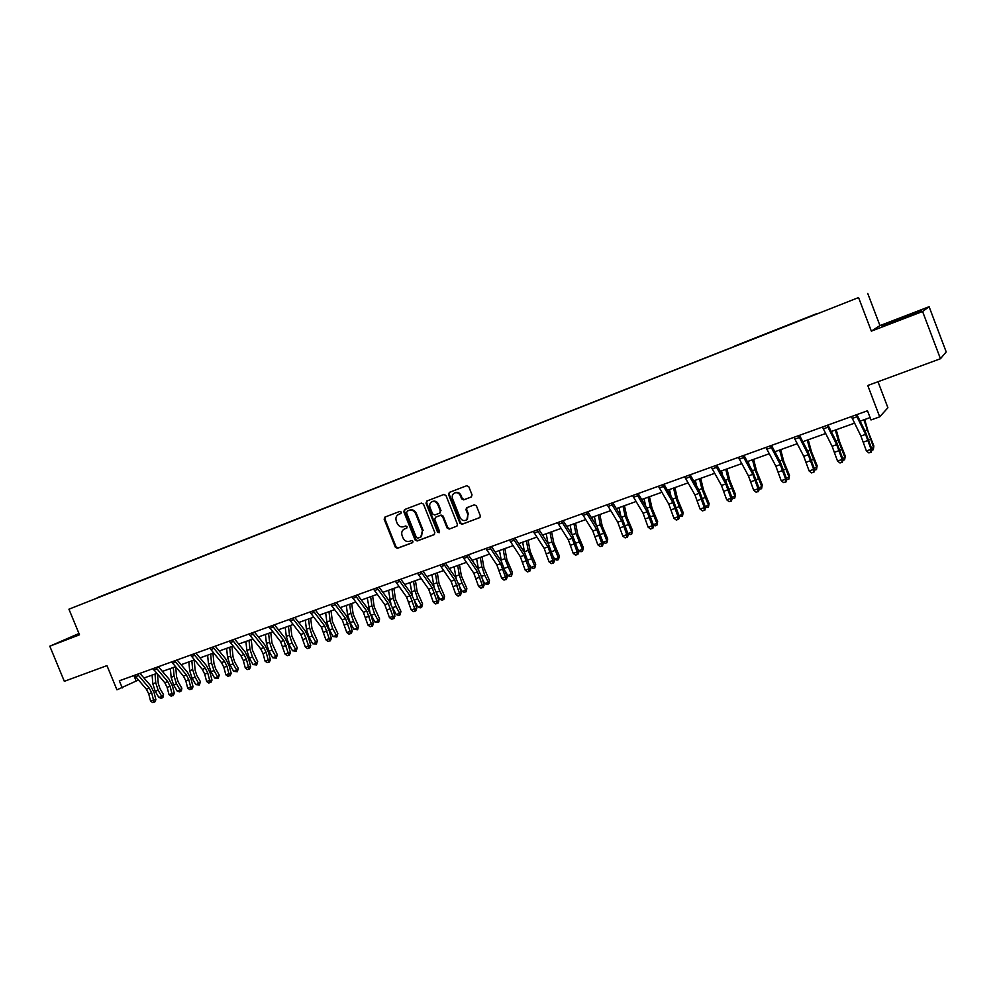 <?xml version="1.0" encoding="UTF-8"?>
<svg xmlns="http://www.w3.org/2000/svg" width="996" height="996" viewBox="0 0 996 996"><rect width="100%" height="100%" fill="white"/><g stroke="black" fill="none" stroke-linecap="round" stroke-linejoin="round"><path stroke-width="1.49" d="M401.301 512.093L399.869 511.371L384.917 517.111L384.145 519.202L395.375 547.29L397.404 548.323L412.406 542.745L412.954 541.276L411.522 540.554L409.58 541.276C406.704 541.998 404.538 540.89 403.044 537.965L402.11 535.611C401.214 532.785 401.874 530.619 404.102 529.137L406.692 528.117L407.127 526.697L405.696 525.975L403.754 526.71C400.89 527.444 398.711 526.336 397.23 523.41L396.296 521.057C395.362 517.995 396.147 515.754 398.674 514.372L400.778 513.562L401.301 512.093M78.97 633.506L49.8 646.205L64.329 681.314L106.958 665.614L116.943 689.83L138.357 680.031M929.106 306.718L879.954 325.592L871.351 331.145L922.582 311.499L929.106 306.718L946.2 351.924L940.448 358.734L867.765 385.502L879.705 416.851L887.897 407.738L877.999 381.729M922.582 311.499L940.448 358.734M471.208 497.054L472.042 494.888L468.83 486.77L466.713 485.724L449.333 492.398L448.536 494.539L459.953 523.249L462.044 524.294L479.96 517.509L480.296 515.679L476.412 505.881L474.295 504.835L466.514 507.811L465.991 509.803L467.908 514.646L466.813 519.713C464.049 521.344 461.795 520.634 460.052 517.584L452.533 498.672C451.748 496.095 452.433 494.19 454.574 492.97C457.114 492.186 459.044 493.082 460.389 495.672L461.634 498.834L463.75 499.88L471.444 496.929M879.705 416.851L871.002 419.963L867.491 410.775L119.333 680.791L122.271 687.925M871.351 331.145L858.564 297.555L68.936 609.191L858.564 297.555M49.8 646.205L79.506 634.813L68.936 609.191M423.487 504.138L421.42 503.105L404.575 509.566L403.791 511.683L415.083 539.957L417.125 540.99L434.019 534.715L434.829 532.599L423.487 504.138M439.398 532.574L437.543 532.138L426.002 503.179L426.774 501.05L443.892 494.477L445.984 495.522L457.388 524.207L456.965 526.1L449.196 529.075L456.965 526.1M449.856 528.727L447.777 527.681L447.117 528.029L449.196 529.075M447.117 528.029L442.51 516.438L440.431 515.405L435.576 517.223L434.766 519.352L439.56 531.378L439.236 532.736L437.543 532.138M817.318 313.74L97.334 597.861M727.117 349.335L734.612 346.371M727.105 349.297L97.247 597.725M734.5 346.122L817.218 313.466M879.954 325.592L867.728 293.434M143.972 678.015L156.783 673.421M162.41 671.404L175.458 666.722M181.085 664.706L194.394 659.937M200.022 657.908L213.58 653.052M219.22 651.023L233.039 646.068M238.691 644.051L252.772 638.996M258.425 636.967L272.78 631.813M278.432 629.783L293.073 624.542M298.725 622.512L313.653 617.159M319.318 615.13L334.531 609.677M340.196 607.635L355.709 602.07M361.374 600.04L377.198 594.363M382.862 592.334L398.998 586.544M404.675 584.515L421.121 578.614M426.798 576.572L443.581 570.559M449.258 568.517L466.377 562.379M472.042 560.35L489.509 554.087M495.186 552.045L513.002 545.659M518.679 543.629L536.856 537.105M542.521 535.076L561.072 528.415M566.749 526.386L585.673 519.601M591.338 517.559L610.66 510.637M616.325 508.607L636.033 501.536M641.698 499.506L661.83 492.285M667.482 490.256L688.024 482.886M693.677 480.856L714.655 473.337M720.295 471.307L741.721 463.626M747.349 461.609L769.236 453.753M774.851 451.748L797.198 443.73M802.813 441.714L825.647 433.521M831.237 431.517L854.568 423.151M860.146 421.159L870.093 417.585M133.887 675.537L136.079 680.853M79.07 633.767L64.952 639.781L79.331 634.377M884.573 324.584L882.07 326.227L899.45 319.903L921.387 310.453L884.747 325.082M401.027 513.413L399.085 514.173M404.401 528.988L406.891 527.967M385.303 516.961L384.854 518.879L396.072 546.929L398.101 547.962L412.755 542.521M404.949 509.429L404.488 511.359L415.755 539.595L417.81 540.641L434.455 534.454M407.688 510.861L406.468 512.654L416.378 537.479L417.81 538.214L420.798 536.969L422.441 530.706L415.656 513.687C414.162 510.724 411.971 509.628 409.082 510.375L407.588 510.898M420.685 537.043L421.482 536.62L422.441 530.706M407.713 510.848L409.767 510.064C412.655 509.305 414.846 510.4 416.34 513.351L423.126 530.358M447.777 527.681L443.17 516.115L441.091 515.069L435.999 517.024M438.203 531.789L426.674 502.856L426.002 503.179M437.717 504.412C436.41 501.86 434.505 500.951 432.015 501.698C429.874 502.893 429.201 504.785 429.986 507.35L432.625 513.973L434.692 515.007L439.535 513.177L440.357 511.035L437.717 504.412L438.389 504.088C437.07 501.536 435.165 500.639 432.675 501.386L432.476 501.486M439.784 513.052L440.357 511.035M438.389 504.088L441.016 510.711M427.147 500.901L426.674 502.856M455.06 492.746L455.222 492.659C457.762 491.875 459.691 492.783 461.036 495.361L462.281 498.523L464.385 499.569L471.581 496.83M466.427 519.999L467.448 519.377L467.908 514.646M467.062 507.562L466.638 509.479L468.556 514.31M449.682 492.261L449.196 494.228L460.6 522.912L462.692 523.958L479.898 517.559M157.493 674.242L158.264 683.418L159.87 688.423L163.506 694.598L163.095 697.113L161.24 698.271L158.887 697.499L155.227 691.311L152.824 683.804L152.102 675.101M158.887 697.499L161.8 696.478L158.152 690.29L155.75 682.758L155.015 674.055M162.41 697.872L161.8 696.478L163.506 694.598M137.448 674.255L149.288 688.149L151.666 692.793L153.508 700.026L155.899 699.69L154.056 692.481L150.496 685.522L139.926 673.358M134.51 675.313L146.362 689.182L148.728 693.826L150.57 701.06L153.508 700.026L153.832 702.168L152.662 702.566L153.832 702.168M154.791 702.031L155.899 699.69M150.57 701.06L152.662 702.566M175.707 667.009L176.591 676.919L178.209 681.949L181.845 688.186L181.421 690.714L179.566 691.871L177.213 691.1L173.553 684.862L171.138 677.292L170.366 668.553M177.213 691.1L180.176 690.066L176.516 683.816L174.088 676.247L173.316 667.494M180.762 691.461L180.176 690.066L181.845 688.186M194.183 660.012L195.154 670.32L196.785 675.388L200.433 681.675L199.349 684.974L195.789 684.601L192.128 678.313L189.676 670.706L188.867 661.917M195.789 684.601L198.789 683.555L195.129 677.255L192.676 669.636L191.855 660.846M199.349 684.974L198.789 683.555L200.433 681.675M155.911 667.581L167.739 681.613L170.104 686.306L171.984 693.577L174.337 693.253L172.47 685.995L168.909 678.986L158.364 666.698M152.936 668.652L164.763 682.671L167.141 687.352L169.009 694.623L171.984 693.577L172.296 695.731L171.1 696.142L172.296 695.731M173.242 695.594L174.337 693.253M169.009 694.623L171.1 696.142M174.636 660.821L186.426 674.989L188.804 679.708L190.709 687.041L193.037 686.73L191.145 679.421L187.572 672.35L177.064 659.95M171.623 661.917L183.413 676.06L185.791 680.778L187.684 688.087L190.709 687.041L191.008 689.207L189.8 689.63L191.008 689.207M191.942 689.083L193.037 686.73M187.684 688.087L189.8 689.63M79.232 634.153L71.563 637.49M68.475 638.585L79.194 634.054M914.39 313.914L889.403 323.563M884.162 325.468L920.155 311.337M212.945 653.276L213.978 663.647L215.622 668.752L219.269 675.089L218.199 678.401L214.613 678.015L210.953 671.678L208.488 664.021L207.616 655.194M214.613 678.015L217.651 676.956L213.991 670.607L211.513 662.938L210.642 654.098M218.199 678.401L217.651 676.956L219.269 675.089M193.622 653.974L205.375 668.279L207.753 673.035L209.683 680.405L211.986 680.106L210.069 672.761L206.496 665.639L196.013 653.115M190.56 655.082L202.313 669.362L204.703 674.118L206.633 681.476L209.683 680.405L209.969 682.596L208.749 683.019L209.969 682.596M210.891 682.472L211.986 680.106M206.633 681.476L208.749 683.019M231.956 646.454L233.052 656.874L234.707 662.016L238.355 668.403L237.297 671.727L233.686 671.354L230.039 664.955L227.536 657.248L226.627 648.371M233.686 671.354L236.774 670.271L233.114 663.871L230.611 656.152L229.69 647.276M237.297 671.727L236.774 670.271L238.355 668.403M212.87 647.027L224.573 661.481L226.976 666.274L228.931 673.682L231.197 673.396L229.242 666L225.669 658.829L215.223 646.18M209.77 648.147L221.486 662.577L223.876 667.357L225.831 674.765L228.931 673.682L229.205 675.898L227.96 676.321L229.205 675.898M230.113 675.774L231.197 673.396M225.831 674.765L227.96 676.321M251.229 639.544L252.386 650.015L257.703 661.63L256.657 664.967L253.034 664.581L249.374 658.144L246.859 650.388L245.888 641.461M253.034 664.581L256.159 663.498L252.498 657.036L249.971 649.28L249 640.341M256.657 664.967L256.159 663.498L257.703 661.63M232.379 639.992L244.045 654.584L246.448 659.414L248.427 666.872L250.681 666.598L248.689 659.153L245.103 651.932L234.695 639.146M229.242 641.125L240.908 655.692L243.31 660.51L245.29 667.967L248.427 666.872L248.689 669.1L247.431 669.536L248.689 669.1M249.585 668.988L250.681 666.598M245.29 667.967L247.431 669.536M270.775 632.535L271.983 643.067L277.324 654.758L276.29 658.119L272.643 657.734L268.982 651.235L266.442 643.428L265.422 634.452M272.643 657.734L275.805 656.625L272.157 650.114L269.605 642.296L268.571 633.319M276.29 658.119L275.805 656.625L277.324 654.758M252.175 632.846L263.791 647.587L266.193 652.455L268.21 659.95L270.426 659.701L268.41 652.218L264.824 644.922L254.453 632.024M248.975 633.991L260.616 648.707L263.019 653.575L265.023 661.07L268.21 659.95L268.459 662.203L267.177 662.651L268.459 662.203M269.343 662.103L270.426 659.701M265.023 661.07L267.177 662.651M290.583 625.438L291.853 636.008L297.219 647.798L296.186 651.172L292.525 650.774L288.865 644.225L286.3 636.369L285.217 627.356M292.525 650.774L295.737 649.653L292.077 643.092L289.5 635.224L288.417 626.21M296.186 651.172L295.737 649.653L297.219 647.798M272.232 625.6L283.81 640.49L288.267 652.953L290.446 652.704L288.404 645.171L284.806 637.826L274.473 624.791M268.995 626.77L280.586 641.636L285.03 654.073L288.267 652.953L288.491 655.219L287.197 655.679L288.491 655.219M289.363 655.119L290.446 652.704M285.03 654.073L287.197 655.679M310.665 618.23L312.009 628.862L317.388 640.739L316.367 644.126L312.682 643.727L309.021 637.129L306.432 629.211L305.299 620.159M312.682 643.727L315.944 642.594L312.283 635.983L309.681 628.053L308.548 618.989M316.367 644.126L315.944 642.594L317.388 640.739M292.587 618.255L304.116 633.294L308.611 645.844L310.752 645.62L308.685 638.038L305.075 630.63L294.791 617.458M289.301 619.45L300.842 634.464L305.324 646.989L308.611 645.844L308.822 648.135L307.503 648.595L308.822 648.135M309.681 648.047L310.752 645.62M305.324 646.989L307.503 648.595M331.033 610.922L332.44 621.616L337.831 633.568L336.835 636.992L333.125 636.581L329.464 629.92L326.85 621.952L325.667 612.851M333.125 636.581L336.424 635.423L332.776 628.762L330.149 620.782L328.954 611.669M336.835 636.992L336.424 635.423L337.831 633.568M351.688 603.514L353.169 614.258L358.572 626.31L357.589 629.746L353.854 629.335L350.206 622.612L347.554 614.594L346.309 605.444M353.854 629.335L357.203 628.165L353.555 621.442L350.903 613.412L349.646 604.248M357.589 629.746L357.203 628.165L358.572 626.31M372.641 596.006L374.185 606.801L379.613 618.952L378.629 622.4L374.882 621.977L370.45 613.598M374.882 621.977L378.281 620.794L374.633 614.009L371.956 605.929L370.637 596.716M370.002 612.54L367.25 597.936M378.629 622.4L378.281 620.794L379.613 618.952M393.893 588.375L395.512 599.231L400.952 611.482L399.981 614.943L398.612 615.428L396.221 614.52L392.349 607.286M396.221 614.52L399.67 613.324L396.01 606.477L393.308 598.335L391.926 589.084M390.88 603.75L388.502 590.317M399.981 614.943L399.67 613.324L400.952 611.482M415.444 580.643L417.15 591.562L422.603 603.9L421.644 607.386L420.25 607.871L417.859 606.962L414.361 600.351M417.859 606.962L421.358 605.73L417.71 598.833L414.971 590.64L413.527 581.34M412.282 595.359L410.053 582.585M421.644 607.386L421.358 605.73L422.603 603.9M437.319 572.8L439.099 583.768L444.565 596.206L444.104 598.97L442.212 600.202L439.821 599.281L436.659 593.267M439.821 599.281L443.369 598.036L439.722 591.076L436.958 582.822L435.451 573.472M434.057 586.968L431.915 574.742M443.631 599.704L443.369 598.036L444.565 596.206M459.505 564.844L461.36 575.862L466.85 588.412L466.389 591.188L464.485 592.433L462.094 591.487L459.305 586.109M462.094 591.487L465.692 590.23L462.057 583.208L459.268 574.891L457.687 565.504M456.168 578.527L454.101 566.786M465.929 591.923L465.692 590.23L466.85 588.412M482.027 556.764L483.969 567.845L489.472 580.494L488.999 583.295L487.094 584.54L484.703 583.581L482.301 578.9M484.703 583.581L488.364 582.311L484.716 575.215L481.902 566.849L480.259 557.399M478.64 569.998L476.611 558.706M488.563 584.03L489.472 580.494M504.885 548.572L506.902 559.715L512.417 572.451L511.533 576.012L510.039 576.522L507.649 575.564L505.669 571.667M507.649 575.564L511.359 574.269L504.872 558.681L503.154 549.194M501.449 561.358L499.469 550.514M511.533 576.012L512.417 572.451M528.079 540.255L530.183 551.448L535.711 564.296L534.84 567.869L533.333 568.392L530.943 567.421L529.424 564.396M530.943 567.421L534.703 566.101L528.204 550.402L526.411 540.853M524.618 552.606L522.651 542.197M534.84 567.869L535.711 564.296M313.23 610.809L324.708 625.998L329.228 638.635L331.344 638.424L329.24 630.804L325.63 623.334L315.396 610.025M309.905 612.017L321.397 627.181L325.904 639.793L329.228 638.635L329.427 640.951L328.095 641.424L329.427 640.951M330.274 640.864L331.344 638.424M325.904 639.793L328.095 641.424M334.17 603.252L345.6 618.603L350.156 631.327L352.235 631.128L350.094 623.459L346.484 615.939L336.287 602.48M330.797 604.472L342.226 619.798L346.782 632.497L350.156 631.327L350.331 633.668L348.986 634.141L350.331 633.668M351.165 633.593L352.235 631.128M346.782 632.497L348.986 634.141M355.41 595.583L366.789 611.096L371.384 623.907L373.425 623.733L371.259 616.014L367.624 608.419L357.489 594.836M351.986 596.828L363.366 612.303L367.96 625.102L371.384 623.907L371.545 626.272L370.176 626.745L371.545 626.272M372.367 626.198L373.425 623.733M367.96 625.102L370.176 626.745M376.961 587.802L388.278 603.476L392.91 616.387L394.914 616.225L392.71 608.456L389.087 600.8L379.003 587.067M373.488 589.059L384.817 604.709L389.448 617.595L392.91 616.387L393.059 618.777L391.677 619.263L393.059 618.777M393.868 618.703L394.914 616.225M389.448 617.595L391.677 619.263M398.836 579.909L410.091 595.757L414.759 608.755L416.726 608.606L414.485 600.787L410.85 593.081L400.828 579.199M395.312 581.191L406.58 597.002L411.236 609.975L414.759 608.755L414.896 611.158L413.489 611.656L414.896 611.158M415.681 611.108L416.726 608.606M411.236 609.975L413.489 611.656M421.034 571.903L432.227 587.914L436.933 600.999L438.863 600.887L436.584 593.006L432.949 585.237L422.976 571.206M417.461 573.198L428.654 589.184L433.36 602.256L436.933 600.999L437.045 603.439L435.613 603.937L437.045 603.439M437.817 603.389L438.863 600.887M433.36 602.256L435.613 603.937M443.569 563.773L454.686 579.958L459.442 593.143L461.322 593.043L459.007 585.113L455.359 577.269L445.461 563.089M439.933 565.081L451.064 581.241L455.807 594.413L459.442 593.143L459.53 595.608L458.073 596.106L459.53 595.608M460.276 595.558L461.322 593.043M455.807 594.413L458.073 596.106M466.427 555.519L477.482 571.878L482.276 585.162L484.106 585.075L481.765 577.095L478.117 569.189L468.282 554.847M462.742 556.851L473.81 573.186L478.59 586.445L482.276 585.162L482.35 587.652L480.869 588.163L482.35 587.652M483.085 587.615L484.106 585.075M478.59 586.445L480.869 588.163M489.646 547.14L500.627 563.686L505.458 577.058L507.25 576.995L501.212 560.997L491.439 546.493M485.899 548.497L496.892 565.006L501.723 578.365L505.458 577.058L505.507 579.572L504.013 580.095L505.507 579.572M506.229 579.548L507.25 576.995M501.723 578.365L504.013 580.095M513.214 538.637L524.12 555.357L528.988 568.841L530.731 568.791L524.655 552.668L514.957 538.002M509.417 540.006L520.335 556.702L525.203 570.16L528.988 568.841L529.025 571.38L527.507 571.916L529.025 571.38M529.723 571.355L530.731 568.791M525.203 570.16L527.507 571.916M551.622 531.814L553.813 543.057L559.366 556.017L558.507 559.615L556.976 560.138L554.585 559.154L553.564 557.113M554.585 559.154L558.407 557.822L551.871 541.986L550.004 532.387M548.124 543.704L546.194 533.756M558.507 559.615L559.366 556.017M537.155 529.997L547.974 546.904L552.892 560.487L554.585 560.474L548.46 544.214L538.836 529.386M533.296 531.391L544.127 548.273L549.033 561.844L552.892 560.487L552.892 563.064L551.361 563.599L552.892 563.064M553.577 563.051L554.585 560.474M549.033 561.844L551.361 563.599M575.526 523.236L577.817 534.553L583.37 547.613L582.536 551.224L580.979 551.759L578.128 549.829M578.589 550.763L582.473 549.406L575.912 533.445L573.97 523.796M572.003 534.653L570.098 525.178M582.536 551.224L583.37 547.613M561.458 521.219L572.202 538.326L577.157 552.008L578.801 552.008L572.625 535.636L563.089 520.634M557.536 522.639L568.293 539.708L573.235 553.378L577.157 552.008L577.132 554.61L575.576 555.158L577.132 554.61M577.792 554.61L578.801 552.008M573.235 553.378L575.576 555.158M599.791 514.534L602.182 525.9L607.747 539.073L606.938 542.708L605.356 543.256L603.028 542.272M603.016 542.222L606.9 540.865L600.314 524.768L598.297 515.069M596.218 525.39L594.375 516.476M606.938 542.708L607.747 539.073M586.146 512.317L596.791 529.611L601.796 543.405L603.389 543.43L597.177 526.921L587.715 511.745M582.162 513.749L592.832 531.017L597.824 544.787L601.796 543.405L601.758 546.032L600.165 546.58L601.758 546.032M602.393 546.032L603.389 543.43M597.824 544.787L600.165 546.58M624.442 505.694L626.92 517.123L632.51 530.407L631.713 534.055L630.107 534.615L628.053 533.731M627.978 533.495L631.713 532.188L625.102 515.953L622.998 506.205M620.794 515.928L619.014 507.636M631.713 534.055L632.51 530.407M611.22 503.266L621.778 520.759L626.82 534.665L628.364 534.703L622.102 518.069L612.727 502.719M607.174 504.723L617.744 522.19L622.786 536.072L626.82 534.665L626.758 537.317L625.152 537.877L626.758 537.317M627.38 537.33L628.364 534.703M622.786 536.072L625.152 537.877M649.467 496.718L652.044 508.209L657.646 521.605L656.874 525.278L655.244 525.838L653.488 525.079M653.339 524.631L656.912 523.373L650.276 507.014L648.085 497.203M645.732 506.242L644.038 498.66M656.874 525.278L657.646 521.605M636.705 494.066L647.151 511.77L652.243 525.776L653.725 525.851L647.425 509.081L638.137 493.555M632.585 495.547L643.067 513.226L648.147 527.208L652.243 525.776L652.156 528.453L650.525 529.025L652.156 528.453M652.754 528.49L653.725 525.851M648.147 527.208L650.525 529.025M674.89 487.592L677.566 499.145L683.194 512.666L682.434 516.351L679.322 516.289M679.11 515.617L682.521 514.422L675.848 497.925L673.57 488.065M671.018 496.307L669.461 489.546M682.434 516.351L683.194 512.666M662.589 484.728L672.935 502.644L678.077 516.75L679.496 516.849L673.147 499.942L663.958 484.23M658.406 486.235L668.777 504.113L673.906 518.206L678.077 516.75L677.965 519.464L676.296 520.049L677.965 519.464M678.537 519.501L679.496 516.849M673.906 518.206L676.296 520.049M700.711 478.329L703.5 489.945L709.127 503.59L708.393 507.288L705.566 507.362M705.28 506.466L708.517 505.333L701.831 488.687L699.466 478.777M696.677 486.098L695.295 480.284M708.393 507.288L709.127 503.59M688.883 475.241L699.13 493.356L704.321 507.587L705.678 507.699L699.279 490.667L690.191 474.768M684.638 476.773L694.909 494.85L700.088 509.068L704.321 507.587L704.184 510.326L702.491 510.911L704.184 510.326M704.72 510.375L705.678 507.699M700.088 509.068L702.491 510.911M726.956 468.929L729.844 480.607L735.484 494.352L734.774 498.087L732.247 498.311M731.886 497.166L734.948 496.095L728.225 479.313L725.773 469.353M722.685 475.59L721.527 470.871M734.774 498.087L735.484 494.352M715.614 465.593L725.76 483.932L730.989 498.261L732.284 498.411L725.835 481.23L716.846 465.144M711.306 467.149L721.465 485.45L726.682 499.768L730.989 498.261L730.815 501.038L729.097 501.635L730.815 501.038M731.338 501.1L732.284 498.411M726.682 499.768L729.097 501.635M753.611 459.368L756.611 471.108L762.264 484.977L761.579 488.725L759.288 489.073M758.915 487.716L761.791 486.708L755.055 469.776L752.503 459.766M749.054 464.721L748.183 461.31M761.579 488.725L762.264 484.977M742.792 455.782L752.814 474.345L758.093 488.799L759.326 488.974L752.827 471.656L743.95 455.359M738.41 457.363L748.444 475.889L753.711 490.318L758.093 488.799L757.894 491.601L756.151 492.211L757.894 491.601M758.392 491.663L759.326 488.974M753.711 490.318L756.151 492.211M780.69 449.644L783.802 461.459L789.479 475.453L788.82 479.225L786.703 479.674M786.392 478.105L789.069 477.171L782.308 460.09L779.656 450.018M775.76 453.454L775.274 451.586M788.82 479.225L789.479 475.453M770.406 445.81L780.304 464.597L785.632 479.176L786.803 479.375L780.266 461.907L771.489 445.424M765.949 447.428L775.872 466.178L781.188 480.719L785.632 479.176L785.408 482.014L783.64 482.624L785.408 482.014M785.881 482.089L786.803 479.375M781.188 480.719L783.64 482.624M808.229 439.771L811.454 451.649L817.143 465.767L816.496 469.564L814.579 470.112M814.317 468.344L816.807 467.473L810.022 450.242L807.27 440.12M816.496 469.564L817.143 465.767M798.493 435.675L808.266 454.699L813.645 469.39L814.74 469.614L808.142 452.01L799.502 435.314M793.961 437.319L803.747 456.293L809.125 470.971L813.645 469.39L813.396 472.253L811.578 472.888L813.396 472.253M813.832 472.353L814.74 469.614M809.125 470.971L811.578 472.888M836.217 429.737L839.566 441.676L845.255 455.931L844.994 457.612L838.184 440.232L835.333 430.048M842.716 458.421L844.994 457.612L844.645 459.741L842.94 460.326M827.041 425.379L836.69 444.627L842.118 459.442L843.139 459.704L836.503 441.938L827.975 425.043M822.435 427.035L832.096 446.258L837.524 461.048L842.118 459.442L841.832 462.343L840.002 462.978L841.832 462.343M842.243 462.443L843.139 459.704M837.524 461.048L840.002 462.978M864.665 419.528L868.139 431.529L873.841 445.922L873.654 447.602L863.856 419.826M871.587 448.325L873.654 447.602L873.255 449.744L871.824 450.254M856.087 414.896L865.586 434.393L871.064 449.321L872.023 449.619L865.325 431.704L856.921 414.585M851.406 416.589L860.918 436.036L866.396 450.951L871.064 449.321L870.753 452.259L868.886 452.919L870.753 452.259M871.139 452.371L872.023 449.619M866.396 450.951L868.886 452.919M399.496 513.986L398.798 514.31M405.322 528.565L404.625 528.901M398.101 547.962L397.404 548.323M396.072 546.929L395.375 547.29M384.854 518.879L384.145 519.202M417.81 540.641L417.125 540.99M415.755 539.595L415.083 539.957M404.488 511.359L403.791 511.683M416.34 513.351L415.656 513.687M409.767 510.064L409.082 510.375M443.17 516.115L442.51 516.438M441.091 515.069L440.431 515.405M464.385 499.569L463.75 499.88M462.281 498.523L461.634 498.834M461.036 495.361L460.389 495.672M466.638 509.479L465.991 509.803M462.692 523.958L462.044 524.294M460.6 522.912L459.953 523.249M449.196 494.228L448.536 494.539M155.227 691.311L158.152 690.29M152.824 683.804L155.75 682.758M149.288 688.149L146.362 689.182M151.666 692.793L148.728 693.826M138.382 675.637L135.444 676.695M173.553 684.862L176.516 683.816M171.138 677.292L174.088 676.247M192.128 678.313L195.129 677.255M189.676 670.706L192.676 669.636M167.739 681.613L164.763 682.671M170.104 686.306L167.141 687.352M156.858 668.976L153.882 670.047M186.426 674.989L183.413 676.06M188.804 679.708L185.791 680.778M175.582 662.228L172.569 663.324M210.953 671.678L213.991 670.607M208.488 664.021L211.513 662.938M205.375 668.279L202.313 669.362M207.753 673.035L204.703 674.118M194.569 655.393L191.506 656.501M230.039 664.955L233.114 663.871M227.536 657.248L230.611 656.152M224.573 661.481L221.486 662.577M226.976 666.274L223.876 667.357M213.804 648.458L210.704 649.579M249.374 658.144L252.498 657.036M246.859 650.388L249.971 649.28M244.045 654.584L240.908 655.692M246.448 659.414L243.31 660.51M233.325 641.436L230.176 642.569M268.982 651.235L272.157 650.114M266.442 643.428L269.605 642.296M263.791 647.587L260.616 648.707M266.193 652.455L263.019 653.575M253.109 634.303L249.921 635.448M288.865 644.225L292.077 643.092M286.3 636.369L289.5 635.224M283.81 640.49L280.586 641.636M286.226 645.396L282.989 646.541M273.165 627.082L269.941 628.239M309.021 637.129L312.283 635.983M306.432 629.211L309.681 628.053M304.116 633.294L300.842 634.464M306.531 638.249L303.257 639.395M293.521 619.749L290.234 620.931M329.464 629.92L332.776 628.762M326.85 621.952L330.149 620.782M350.206 622.612L353.555 621.442M347.554 614.594L350.903 613.412M371.234 615.204L374.633 614.009M368.557 607.137L371.956 605.929M392.573 607.685L396.01 606.477M389.872 599.555L393.308 598.335M414.274 600.04L417.71 598.833M411.485 591.873L414.971 590.64M436.36 592.259L439.722 591.076M433.409 584.079L436.958 582.822M458.783 584.366L462.057 583.208M455.67 576.174L459.268 574.891M481.541 576.348L484.716 575.215M478.254 568.143L481.902 566.849M504.636 568.206L507.723 567.11M501.175 560.001L504.872 558.681M528.079 559.939L531.08 558.88M524.431 551.734L528.204 550.402M324.708 625.998L321.397 627.181M327.124 630.991L323.8 632.161M314.163 612.303L310.827 613.511M345.6 618.603L342.226 619.798M348.015 623.633L344.653 624.816M335.092 604.771L331.718 605.979M366.789 611.096L363.366 612.303M369.205 616.163L365.793 617.371M356.344 597.114L352.92 598.347M388.278 603.476L384.817 604.709M390.706 608.593L387.245 609.813M377.895 589.346L374.421 590.603M410.091 595.757L406.58 597.002M412.531 600.912L409.007 602.144M399.757 581.465L396.234 582.735M432.227 587.914L428.654 589.184M434.667 593.106L431.094 594.363M421.955 573.472L418.382 574.767M454.686 579.958L451.064 581.241M457.127 585.2L453.504 586.47M444.477 565.355L440.855 566.662M477.482 571.878L473.81 573.186M479.923 577.157L476.25 578.452M467.348 557.125L463.663 558.445M500.627 563.686L496.892 565.006M503.08 569.015L499.345 570.322M490.555 548.759L486.82 550.103M524.12 555.357L520.335 556.702M526.573 560.736L522.775 562.068M514.123 540.268L510.326 541.637M551.884 551.56L554.784 550.527M548.049 543.343L551.871 541.986M547.974 546.904L544.127 548.273M550.427 552.332L546.58 553.689M538.064 531.64L534.205 533.034M576.049 543.044L578.85 542.048M572.09 534.802L575.912 533.445M572.202 538.326L568.293 539.708M574.655 543.791L570.745 545.173M562.367 522.888L558.445 524.307M600.6 534.391L603.302 533.445M596.641 526.075L600.314 524.768M596.791 529.611L592.832 531.017M599.256 535.126L595.284 536.533M587.042 513.998L583.058 515.43M625.525 525.614L628.115 524.693M621.579 517.21L625.102 515.953M621.778 520.759L617.744 522.19M624.231 526.324L620.209 527.743M612.117 504.96L608.07 506.416M650.849 516.687L653.326 515.816M646.902 508.209L650.276 507.014M647.151 511.77L643.067 513.226M649.616 517.385L645.52 518.829M637.589 495.784L633.481 497.265M676.57 507.624L678.936 506.79M672.636 499.071L675.848 497.925M672.935 502.644L668.777 504.113M675.4 508.309L671.242 509.765M663.473 486.471L659.29 487.965M702.703 498.411L704.944 497.627M698.769 489.771L701.831 488.687M699.13 493.356L694.909 494.85M701.595 499.071L697.374 500.565M689.767 476.997L685.522 478.516M729.259 489.061L731.375 488.314M725.337 480.333L728.225 479.313M725.76 483.932L721.465 485.45M728.213 489.696L723.918 491.215M716.485 467.361L712.177 468.917M756.238 479.549L758.242 478.852M752.329 470.735L755.055 469.776M752.814 474.345L748.444 475.889M755.279 480.172L750.909 481.703M743.651 457.575L739.269 459.156M783.678 469.888L785.533 469.228M779.768 460.986L782.308 460.09M780.304 464.597L775.872 466.178M782.769 470.486L778.337 472.042M771.265 447.627L766.82 449.233M811.553 460.065L813.284 459.455M807.669 451.076L810.022 450.242M808.266 454.699L803.747 456.293M810.732 460.638L806.212 462.219M799.352 437.518L794.82 439.149M839.902 450.068L841.483 449.52M836.018 441.004L838.184 440.232M836.69 444.627L832.096 446.258M839.155 450.615L834.561 452.234M827.9 427.222L823.294 428.89M868.724 439.921L870.168 439.41M864.852 430.745L866.819 430.048M865.586 434.393L860.918 436.036M868.051 440.444L863.383 442.087M856.933 416.764L852.24 418.457M399.371 514.048L398.674 514.372M421.482 536.62L420.798 536.969M432.675 501.386L432.015 501.698M440.406 512.753L439.734 513.089M455.222 492.659L454.574 492.97M467.448 519.377L466.813 519.713"/></g></svg>
